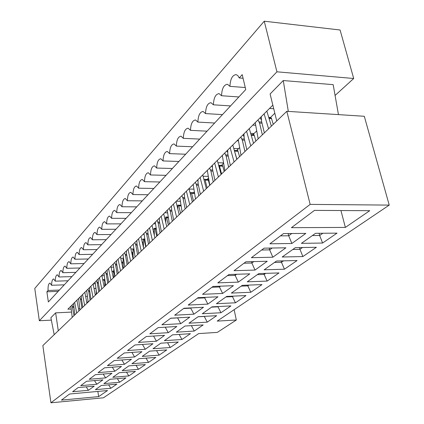 <?xml version="1.0" encoding="UTF-8"?>
<svg xmlns="http://www.w3.org/2000/svg" width="424" height="424" viewBox="0 0 424 424"><rect width="100%" height="100%" fill="white"/><g stroke="black" fill="none" stroke-linecap="round" stroke-linejoin="round"><path stroke-width="0.64" d="M50.933 402.8L42.845 345.576L286.825 111.305L364.301 116.282L389.232 205.105L217.189 321.111L236.327 320.009L217.316 332.395L198.681 333.587L103.461 397.797L50.933 402.8L310.156 204.384L389.232 205.105M72.61 391.739L78.191 387.552L94.218 386.132L88.436 390.303L72.61 391.739M80.719 385.654L86.56 381.277L102.884 379.877L96.836 384.245L80.719 385.654M89.21 379.289L95.326 374.705L111.957 373.332L105.624 377.901L89.21 379.289M98.103 372.622L104.521 367.809L121.465 366.469L114.83 371.254L98.103 372.622M107.436 365.626L114.173 360.575L131.451 359.261L124.481 364.29L107.436 365.626M117.236 358.275L124.317 352.964L141.934 351.697L134.615 356.976L117.236 358.275M127.539 350.553L134.996 344.961L152.963 343.731L145.262 349.291L127.539 350.553M138.388 342.417L146.248 336.524L164.581 335.347L156.467 341.203L138.388 342.417M149.826 333.836L158.126 327.62L176.84 326.501L168.275 332.681L149.826 333.836M161.904 324.784L170.676 318.207L189.782 317.157L180.735 323.687L161.904 324.784M174.672 315.207L183.963 308.243L203.478 307.273L193.906 314.184L174.672 315.207M188.198 305.063L198.05 297.675L217.994 296.8L207.845 304.125L188.198 305.063M202.55 294.304L213.018 286.454L233.401 285.681L222.627 293.456L202.55 294.304M217.804 282.866L228.944 274.508L249.784 273.856L238.325 282.124L217.804 282.866M234.043 270.687L245.931 261.772L267.242 261.253L255.025 270.072L234.043 270.687M251.374 257.691L264.083 248.162L285.887 247.796L272.839 257.214L251.374 257.691M269.908 243.795L283.524 233.582L305.837 233.396L291.866 243.482L269.908 243.795M116.876 384.128L110.818 388.278L95.368 389.677L101.235 385.511L116.876 384.128M125.949 377.901L119.616 382.247L103.891 383.625L110.028 379.268L125.949 377.901M135.442 371.392L128.817 375.934L112.811 377.291L119.234 372.728L135.442 371.392M145.39 364.571L138.447 369.331L122.149 370.661L128.88 365.88L145.39 364.571M155.82 357.416L148.538 362.409L131.938 363.707L139.003 358.688L155.82 357.416M166.77 349.906L159.127 355.148L142.21 356.409L149.635 351.141L166.77 349.906M178.287 342.009L170.247 347.521L153.006 348.745L160.818 343.196L178.287 342.009M190.403 333.693L181.938 339.502L164.364 340.679L172.589 334.838L190.403 333.693M203.176 324.938L194.256 331.054L176.336 332.178L185.007 326.019L203.176 324.938M216.659 315.689L207.241 322.15L188.961 323.21L198.125 316.702L216.659 315.689M230.91 305.916L220.946 312.748L202.301 313.739L211.995 306.854L230.91 305.916M245.994 295.57L235.447 302.8L216.415 303.711L226.686 296.418L245.994 295.57M261.995 284.594L250.807 292.269L231.377 293.085L242.284 285.341L261.995 284.594M278.997 272.934L267.109 281.091L247.266 281.806L258.863 273.57L278.997 272.934M297.091 260.527L284.43 269.208L264.168 269.802L276.522 261.025L297.091 260.527M316.389 247.287L302.884 256.552L282.177 257.008L295.374 247.637L316.389 247.287M337.022 233.142L322.579 243.042L301.422 243.344L315.541 233.317L337.022 233.142M314.454 210.389L291.399 227.677L345.364 227.418L369.744 210.696L314.454 210.389M61.427 400.124L98.67 396.61L107.526 390.536L69.578 394.013L61.427 400.124M345.364 227.418L340.944 210.537M86.167 386.847L88.436 390.303M94.483 380.598L96.836 384.245M103.191 374.053L105.624 377.901M112.307 367.195L114.83 371.254M121.863 359.992L124.481 364.29M131.896 352.418L134.615 356.976M142.443 344.452L145.262 349.291M153.546 336.057L156.467 341.203M165.243 327.196L168.275 332.681M170.57 318.286L177.624 317.899L180.735 323.687M183.566 308.534L190.774 308.179L193.906 314.184M190.721 307.909L190.774 308.179L191.171 307.882M197.335 298.215L204.697 297.887L207.845 304.125M204.596 297.388L204.697 297.887L205.417 297.351M211.942 287.26L219.462 286.974L222.627 293.456M219.303 286.216L219.462 286.974L220.549 286.168M227.465 275.621L235.15 275.377L238.325 282.124M234.923 274.323L235.15 275.377L236.65 274.27M243.991 263.23L251.851 263.028L255.025 270.072M251.538 261.635L251.851 263.028L253.812 261.582M261.624 250.006L269.664 249.863L272.839 257.214M269.251 248.077L269.664 249.863L272.15 248.029M280.481 235.866L288.707 235.786L288.166 233.544M291.866 243.482L288.707 235.786L291.781 233.513M108.645 384.854L110.818 388.278M117.368 378.637L119.616 382.247M126.49 372.129L128.817 375.934M136.04 365.308L138.447 369.331M146.047 358.158L148.538 362.409M156.546 350.643L159.127 355.148M167.575 342.735L170.247 347.521M179.172 334.414L181.938 339.502M191.388 325.637L194.256 331.054M198.013 316.781L204.304 316.436L207.241 322.15M211.581 307.146L218.005 306.828L220.946 312.748M217.947 306.557L218.005 306.828L218.418 306.536M225.944 296.948L232.495 296.657L235.447 302.8M232.389 296.164L232.495 296.657L233.248 296.127M241.161 286.136L247.849 285.882L250.807 292.269M247.685 285.14L247.849 285.882L248.983 285.087M257.32 274.662L264.152 274.445L267.109 281.091M263.913 273.411L264.152 274.445L265.705 273.353M274.508 262.461L281.483 262.281L284.43 269.208M281.16 260.914L281.483 262.281L283.513 260.855M292.82 249.45L299.948 249.323L302.884 256.552M299.524 247.568L299.948 249.323L302.519 247.521M312.382 235.559L319.664 235.49L319.113 233.29M322.579 243.042L319.664 235.49L322.844 233.258M286.825 111.305L310.156 204.384M234.127 309.69L236.327 320.009M98.67 396.61L97.849 391.421M261.401 119.928L260.135 117.793M271.36 126.156L266.834 111.125M268.583 128.827L264.099 113.849M261.327 116.605L261.529 121.116L264.348 132.887M262.361 134.8L259.557 123.061L257.951 119.966M255.227 122.679L258.168 138.828M259.557 123.061L262.027 123.198M259.091 121.911L261.756 122.059M268.843 117.793L271.349 117.941L273.257 124.333M271.524 118.678L269.065 118.529M244.007 136.65L242.994 134.853M253.526 143.28L249.275 128.605M250.775 145.925L246.567 131.302M243.964 133.889L244.16 138.256L246.816 149.725M244.95 151.516L242.311 140.079L240.8 137.037M238.246 139.581L241.018 155.29M242.311 140.079L244.606 140.185M241.876 138.95L244.346 139.067M254.082 134.779L251.019 134.625L254.082 134.779L255.879 141.022M254.252 135.495L251.231 135.346M227.714 152.38L226.904 150.87M236.804 159.334L232.803 145.003M234.085 161.947L230.121 147.669M227.683 150.096L227.863 154.336L230.364 165.519M228.616 167.199L226.13 156.048L224.709 153.053M222.309 155.449L224.921 170.745M226.13 156.048L228.266 156.122M225.716 154.94L228.022 155.025M234.324 150.446L236.926 159.223M234.313 150.409L237.859 150.594L239.555 156.695M237.859 150.594L234.488 150.462M238.018 151.294L234.647 151.161M212.398 167.167L211.767 165.938M221.095 174.418L217.316 160.415M218.408 177.004L214.666 163.054M212.371 165.339L212.546 169.446L214.91 180.359M213.261 181.944L210.913 171.058L209.578 168.121M207.315 170.369L209.79 185.277M210.913 171.058L212.906 171.116M210.527 169.976L212.673 170.035M218.641 165.307L219.288 165.381L221.593 173.946M218.63 165.281L222.589 165.482L224.19 171.45M222.589 165.482L219.288 165.381M222.738 166.166L219.436 166.065M197.976 181.09L197.505 180.136M206.308 188.622L202.736 174.927M203.653 191.171L200.117 177.534M197.955 179.686L198.125 183.682L200.356 194.335M198.803 195.824L196.582 185.203L195.321 182.315M193.185 184.435L195.528 198.973M196.582 185.203L198.448 185.235M196.217 184.138L198.231 184.18M274.826 113.219L270.072 117.867M256.727 130.915L252.842 134.71M239.661 147.594L236.682 150.499M223.639 163.251L221.476 165.365M208.576 177.974L207.135 179.384M194.383 191.849L193.583 192.629M165.736 219.849L165.238 220.332M154.262 231.064L153.509 231.801M143.36 241.717L142.374 242.682M132.993 251.851L132.044 252.778M123.114 261.507L122.287 262.313M113.696 270.708L112.98 271.413M104.707 279.501L104.092 280.1M95.919 288.087L95.591 288.405M48.357 301.946L245.745 89.559L242.215 74.645L239.231 77.963L237.891 75.647L236.142 74.608C232.384 75.048 230.317 78.965 229.935 86.358L227.465 84.281C223.867 84.721 221.885 88.537 221.529 95.734L219.081 93.635C215.62 94.075 213.728 97.796 213.394 104.802L210.972 102.693C207.643 103.127 205.826 106.758 205.518 113.59L203.117 111.459C199.921 111.894 198.178 115.439 197.886 122.101L195.512 119.955C192.438 120.384 190.763 123.845 190.493 130.348L188.139 128.191C185.182 128.615 183.576 132.002 183.322 138.346L180.995 136.178C178.144 136.597 176.601 139.909 176.368 146.105L174.068 143.927C171.317 144.346 169.833 147.578 169.616 153.636L167.342 151.453C164.692 151.861 163.261 155.03 163.054 160.95L160.813 158.756C158.258 159.159 156.88 162.26 156.689 168.052L154.474 165.853C152.004 166.256 150.679 169.287 150.499 174.958L148.315 172.748C145.93 173.146 144.648 176.119 144.478 181.668L142.326 179.458C140.021 179.85 138.786 182.765 138.627 188.198L136.502 185.982C134.27 186.369 133.083 189.226 132.935 194.552L130.836 192.326C128.679 192.713 127.529 195.512 127.391 200.732L125.324 198.506C123.236 198.888 122.123 201.633 121.995 206.753L119.955 204.527C117.93 204.898 116.86 207.596 116.738 212.615L114.724 210.389C112.768 210.76 111.729 213.404 111.613 218.328L109.63 216.102C107.733 216.463 106.731 219.065 106.62 223.899L104.67 221.667C102.831 222.028 101.855 224.582 101.755 229.326L99.831 227.094C98.045 227.455 97.107 229.962 97.006 234.62L95.108 232.394C93.381 232.744 92.469 235.209 92.374 239.788L90.508 237.562C88.823 237.906 87.943 240.329 87.858 244.828L86.014 242.602C84.381 242.947 83.523 245.326 83.443 249.752L81.631 247.526C80.041 247.865 79.209 250.208 79.134 254.559L77.348 252.333C75.806 252.667 75 254.972 74.926 259.25L73.167 257.029C71.667 257.357 70.882 259.626 70.813 263.834L69.08 261.619C67.623 261.942 66.86 264.178 66.796 268.318L65.089 266.102C63.669 266.426 62.927 268.625 62.869 272.701L61.183 270.491C59.805 270.803 59.084 272.971 59.031 276.983L57.367 274.779C56.026 275.091 55.327 277.222 55.274 281.17L53.636 278.971C52.327 279.278 51.649 281.377 51.601 285.273L49.984 283.073C48.527 283.566 47.891 286.03 48.066 290.466L46.879 291.786L48.357 301.946M276.925 71.81L39.331 320.745L34.768 288.437L264.242 21.2L276.925 71.81L353.701 78.498L335.082 95.453M51.357 320.12L39.331 320.745M276.74 120.994L270.099 93.985L283.264 80.549L288.32 111.406M338.453 114.623L333.179 84.652L283.264 80.549M71.571 312.085L55.634 312.859L50.885 317.709L54.193 334.679M79.85 308.63L78.509 308.693M71.2 309.038L67.856 309.191L272.844 105.141M95.363 283.773L93.322 283.847M104.617 279.586L102.688 279.649M104.309 275.626L101.887 275.695M113.091 271.302L111.952 271.334M113.69 267.12L111.093 267.184M123.543 258.232L120.755 258.29M133.91 248.946L130.915 248.994M143.323 239.242L141.605 239.258M144.096 234.244L143.142 234.249M154.23 229.055L152.873 229.061M155.544 223.782L153.652 223.787M165.71 218.365L164.772 218.365M167.628 212.806L164.698 212.795M177.81 207.14L177.354 207.135M180.407 201.273L176.315 201.23M193.943 189.146L189.093 189.062M208.311 176.373L203.08 176.246M217.941 162.726L223.581 162.911L223.114 163.765M238.092 148.628L237.482 149.72M238.579 148.649L233.767 148.453M238.468 140.847L237.037 140.784M253.488 133.502L252.762 134.71M254.05 133.528L250.653 133.359M255.698 125.271L252.778 125.112M269.834 117.443L269.547 117.835M270.47 117.48L268.715 117.379M261.327 116.934L261.014 116.913M273.724 108.735L269.505 108.465M264.242 21.2L340.085 29.998L353.701 78.498M59.413 290.048L48.066 290.466M58.194 291.362L46.879 291.786M58.279 330.752L55.634 312.859M243.074 78.276L239.231 77.963M245.263 87.53L229.935 86.358M238.871 96.958L221.529 95.734M230.539 105.921L213.394 104.802M222.468 114.607L205.518 113.59M214.65 123.018L197.886 122.101M207.066 131.175L190.493 130.348M199.715 139.088L183.322 138.346M192.576 146.768L176.368 146.105M185.648 154.225L169.616 153.636M178.917 161.464L163.054 160.95M172.383 168.498L156.689 168.052M166.023 175.34L150.499 174.958M159.843 181.991L144.478 181.668M153.833 188.457L138.627 188.198M147.976 194.754L132.935 194.552M142.279 200.886L127.391 200.732M136.735 206.854L121.995 206.753M131.329 212.673L116.738 212.615M126.061 218.339L111.613 218.328M120.925 223.867L106.62 223.899M115.916 229.252L101.755 229.326M111.03 234.509L97.006 234.62M106.265 239.639L92.374 239.788M101.612 244.643L87.858 244.828M97.07 249.535L83.443 249.752M92.633 254.305L79.134 254.559M88.298 258.969L74.926 259.25M84.063 263.527L70.813 263.834M79.919 267.984L66.796 268.318M75.875 272.335L62.869 272.701M71.916 276.596L59.031 276.983M68.041 280.762L55.274 281.17M64.257 284.838L51.601 285.273M204.034 179.898L204.024 179.315L204.956 179.453L207.135 187.827M204.024 179.315L208.184 179.527L209.705 185.357M208.184 179.527L204.956 179.453M208.327 180.195L205.094 180.121M184.371 194.229L184.043 193.54M192.364 202.01L188.982 188.616M189.74 204.527L186.396 191.192M184.355 193.227L184.514 197.112L186.629 207.511M185.166 208.921L183.062 198.543L181.864 195.708M179.85 197.711L182.071 211.889M183.062 198.543L184.811 198.565M182.718 197.505L184.599 197.526M190.577 194.918L190.54 192.586L191.415 192.74L193.482 200.934M190.54 192.586L194.531 192.777L191.415 192.74M194.637 193.439L191.553 193.392M171.513 206.647L171.312 206.212M179.193 214.655L175.987 201.554M176.607 217.141L173.432 204.098M171.503 206.022L171.656 209.801L173.665 219.966M172.277 221.296L170.284 211.157L169.144 208.364M167.242 210.262L169.351 224.105M170.284 211.157L171.927 211.163M169.95 210.134L171.725 210.145M177.842 209.133L177.778 205.137L178.61 205.311L180.571 213.33M177.778 205.137L181.022 205.19M181.043 205.333L178.61 205.311M181.143 205.969L178.737 205.953M166.733 226.617L163.691 213.797M164.178 229.071L161.168 216.309M159.339 218.132L159.488 221.81L161.396 231.748M160.081 233.004L158.184 223.093L157.108 220.353M155.301 222.149L157.309 235.67M158.184 223.093L159.731 223.093M157.871 222.097L159.541 222.091M165.779 222.595L165.689 217.03L166.478 217.221L168.344 225.07M168.275 217.035L165.689 217.03M168.302 217.226L166.478 217.221M168.397 217.846L166.6 217.846M154.924 237.954L152.031 225.404M152.407 240.376L149.54 227.884M147.806 229.607L147.95 233.195L149.767 242.91M148.522 244.107L146.715 234.414L145.692 231.716M143.98 233.423L145.893 246.63M146.715 234.414L148.177 234.398M146.418 233.428L147.992 233.417M154.331 235.373L154.219 228.313L154.967 228.52L156.742 236.21M154.151 234.583L154.325 234.991M156.218 228.308L154.219 228.313M156.244 228.515L154.967 228.52M156.339 229.124L155.083 229.13M143.725 248.713L140.969 236.417M141.24 251.098L138.51 238.86M136.862 240.503L137 243.996L138.733 253.504M137.551 254.638L135.828 245.157L134.853 242.502M133.226 244.123L135.055 257.039M135.828 245.157L137.206 245.136M135.548 244.192L137.032 244.171M143.455 247.51L143.317 239.041L144.033 239.258L145.724 246.789M142.395 242.782L143.418 245.242M144.791 239.025L143.317 239.041M144.823 239.247L144.033 239.258M144.907 239.846L144.144 239.852M133.083 258.932L130.454 246.885M130.629 261.285L128.027 249.296M126.463 250.854L126.596 254.268L128.249 263.574M127.121 264.65L125.478 255.365L124.55 252.757M123.002 254.299L124.746 266.935M125.478 255.365L126.787 255.343M125.207 254.421L126.617 254.395M133.178 258.836L132.951 249.238L133.629 249.466L134.641 254.124M131.742 252.784L132.15 252.778L133.046 254.988M133.947 249.222L132.951 249.238M133.979 249.46L133.629 249.466M134.064 250.049L133.735 250.054M122.96 268.652L120.448 256.843M120.538 270.973L118.058 259.223M116.563 260.707L116.69 264.041L118.27 273.151M117.199 274.18L115.63 265.085L114.745 262.52M113.266 263.988L114.936 276.353M115.63 265.085L116.87 265.058M115.37 264.157L116.706 264.126M123.294 268.328L123.077 258.953L123.675 259.175M121.614 262.329L122.393 262.313L123.161 264.274M123.644 258.942L123.077 258.953M113.314 277.911L110.913 266.33M110.929 280.2L108.555 268.683M107.134 270.099L107.256 273.348L108.767 282.278M107.749 283.259L106.244 274.349L105.396 271.826M103.991 273.226L105.592 285.331M106.244 274.349L107.42 274.312M106 273.438L107.267 273.401M113.871 277.376L113.849 268.297M111.973 271.44L113.086 271.408L113.738 273.13M113.743 277.497L113.235 277.513M104.118 286.741L101.824 275.383M101.765 288.998L99.497 277.699M98.14 279.05L98.257 282.23L99.704 290.981M98.728 291.913L97.292 283.184L96.481 280.699M95.14 282.039L96.672 293.89M97.292 283.184L98.41 283.147M97.054 282.289L98.262 282.246M104.876 286.014L104.691 278.52M102.783 280.142L104.193 280.094L104.744 281.584M104.786 286.099L103.997 286.131M95.331 295.109L93.142 284.027M93.02 297.399L90.842 286.311M89.549 287.599L89.665 290.71L91.049 299.291M90.121 300.181L88.743 291.622L87.964 289.179M86.682 290.456L88.155 302.068M88.743 291.622L89.803 291.579M88.515 290.742L89.665 290.694M96.28 294.267L96.147 289.841M94.017 288.463L95.692 288.405L96.11 289.571M96.222 294.325L95.183 294.367M86.952 303.224L84.842 292.284M84.662 305.423L82.579 294.542M81.339 295.777L81.45 298.814L82.781 307.23M81.89 308.084L80.565 299.689L79.823 297.282M78.594 298.507L80.009 309.891M80.565 299.689L81.583 299.646M80.353 298.819L81.445 298.777M88.054 302.164L87.975 300.664M86.517 300.95L87.159 303.022M87.429 296.355L85.643 296.429M88.028 302.19L86.962 302.238M78.928 310.93L76.903 300.192M76.67 313.098L74.666 302.413M73.479 303.595L74.868 314.825M74.015 315.647L72.032 305.036M70.856 306.208L72.213 317.375M72.743 307.405L73.712 307.363M72.536 306.552L73.585 306.504"/></g></svg>
